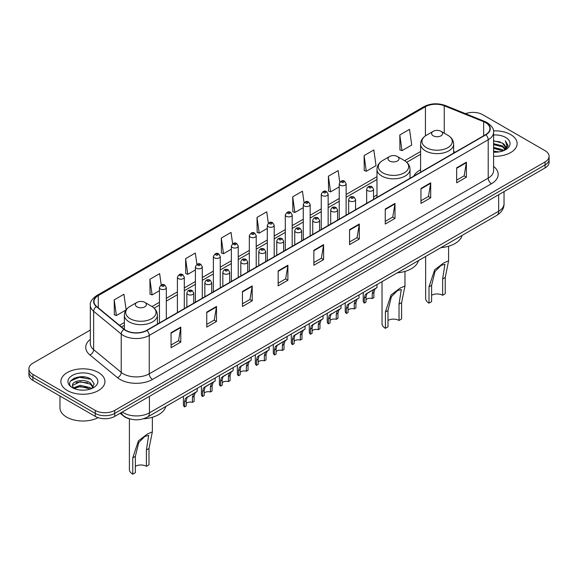 <?xml version="1.0" encoding="UTF-8"?>
<svg xmlns="http://www.w3.org/2000/svg" width="578" height="578" viewBox="0 0 578 578"><rect width="100%" height="100%" fill="white"/><g stroke="black" fill="none" stroke-linecap="round" stroke-linejoin="round"><path stroke-width="0.87" d="M376.979 194.909A24.327 14.045 0 0 0 373.547 197.185M420.596 169.722A24.327 14.045 0 0 0 413.754 176.138M130.137 418.985A13.771 7.948 180 0 1 123.569 416.073L120.145 413.256M84.749 376.986A18.359 10.599 0 0 0 74.006 378.265M90.32 330.038L32.932 363.172A13.771 7.948 0 0 0 28.9 368.793L28.9 374.79A13.771 7.948 0 0 0 32.932 380.411L95.247 416.391A13.771 7.948 0 0 0 114.719 416.391L545.068 167.931A13.771 7.948 0 0 0 549.1 162.31L549.1 159.311A13.771 7.948 0 0 1 545.068 164.932A13.771 7.948 0 0 0 549.1 159.311L549.1 156.313A13.771 7.948 0 0 0 545.068 150.692L482.753 114.711A13.771 7.948 0 0 0 465.514 113.671M28.9 368.793A13.771 7.948 0 0 0 32.932 374.414L95.247 410.394A13.771 7.948 0 0 0 114.719 410.394L114.719 413.393L545.068 164.932L114.719 413.393A13.771 7.948 0 0 1 95.247 413.393A13.771 7.948 0 0 0 114.719 413.393L114.719 416.391M32.932 374.414L32.932 377.412L95.247 413.393L32.932 377.412A13.771 7.948 0 0 1 28.9 371.791A13.771 7.948 0 0 0 32.932 377.412L32.932 380.411M510.663 134.573A22.029 12.716 0 0 0 493.482 130.881A22.029 12.716 0 0 1 510.663 134.573A22.029 12.716 0 0 1 517.115 143.568A22.029 12.716 0 0 0 510.663 134.573M98.491 372.543A22.029 12.716 0 0 0 74.483 369.783A22.029 12.716 0 0 0 60.885 381.538A22.029 12.716 0 0 0 67.337 390.533A22.029 12.716 0 0 0 91.346 393.286A22.029 12.716 0 0 0 104.943 381.538A22.029 12.716 0 0 0 98.491 372.543A22.029 12.716 0 0 0 74.483 369.783A22.029 12.716 0 0 0 60.885 381.538A22.029 12.716 0 0 0 67.337 390.533A22.029 12.716 0 0 0 91.346 393.286A22.029 12.716 0 0 0 104.943 381.538A22.029 12.716 0 0 0 98.491 372.543M485.607 122.659A14.688 8.482 180 0 1 489.913 128.656A14.688 8.482 180 0 1 485.607 134.652L146.653 330.341A14.688 8.482 180 0 1 124.234 329.214L96.649 306.463A14.688 8.482 180 0 1 93.997 301.6A14.688 8.482 180 0 1 98.296 295.604L425.437 106.728A14.688 8.482 180 0 1 444.251 105.781L483.649 121.705A14.688 8.482 180 0 1 485.607 122.659M485.867 122.507A15.057 8.692 0 0 0 483.858 121.532L444.46 105.608A15.057 8.692 0 0 0 425.184 106.583L98.036 295.459A15.057 8.692 0 0 0 96.353 306.586L123.938 329.337A15.057 8.692 0 0 0 146.913 330.493L485.867 134.797A15.057 8.692 0 0 0 485.867 122.507M171.059 332.704L171.059 347.696L180.798 342.075L180.798 327.083L171.059 332.704M171.059 345.037L178.559 340.709L180.755 327.582A3.67 2.117 -120 0 0 180.798 327.083M178.494 340.745L180.798 342.075M206.758 312.091L206.758 327.083L216.497 321.462L216.497 306.47L206.758 312.091M206.758 324.424L214.257 320.096L216.454 306.969A3.67 2.117 -120 0 0 216.497 306.47M214.192 320.133L216.497 321.462M242.457 291.485L242.457 306.47L252.196 300.849L252.196 285.864L242.457 291.485M242.457 303.811L249.956 299.483L252.16 286.363A3.67 2.117 -120 0 0 252.196 285.864M249.891 299.52L252.196 300.849M278.163 270.872L278.163 285.864L287.895 280.243L287.895 265.251L278.163 270.872M278.163 283.206L285.662 278.871L287.858 265.75A3.67 2.117 -120 0 0 287.895 265.251M285.59 278.914L287.895 280.243M456.663 167.815L456.663 182.807L466.395 177.186L466.395 162.194L456.663 167.815M456.663 180.148L464.163 175.82L466.359 162.693A3.67 2.117 -120 0 0 466.395 162.194M464.091 175.857L466.395 177.186M420.957 188.428L420.957 203.42L430.697 197.799L430.697 182.807L420.957 188.428M420.957 200.761L428.457 196.426L430.661 183.305A3.67 2.117 -120 0 0 430.697 182.807M428.392 196.469L430.697 197.799M385.259 209.041L385.259 224.026L394.998 218.405L394.998 203.42L385.259 209.041M385.259 221.367L392.758 217.039L394.955 203.918A3.67 2.117 -120 0 0 394.998 203.42M392.693 217.075L394.998 218.405M349.56 229.647L349.56 244.639L359.299 239.017L359.299 224.026L349.56 229.647M349.56 241.98L357.06 237.652L359.256 224.524A3.67 2.117 -120 0 0 359.299 224.026M356.994 237.688L359.299 239.017M313.861 250.26L313.861 265.251L323.593 259.63L323.593 244.639L313.861 250.26M313.861 262.593L321.361 258.265L323.557 245.137A3.67 2.117 -120 0 0 323.593 244.639M321.296 258.301L323.593 259.63M493.583 156.262A22.029 12.716 0 0 0 517.115 143.568A22.029 12.716 0 0 1 493.583 156.262M114.719 410.394L545.068 161.934A13.771 7.948 0 0 0 549.1 156.313M196.925 264.348L195.335 253.034L185.603 258.655L185.755 273.553M161.226 284.976L159.636 273.647L149.897 279.268L150.056 294.166M126.12 309.837L123.938 294.26L114.198 299.881L114.357 314.779M304.042 202.647L302.439 191.202L292.699 196.823L292.858 211.721M339.763 182.178L338.137 170.589L328.398 176.211L328.557 191.108M364.097 155.598L366.3 171.261L376.032 165.64L373.836 149.977L364.097 155.598L364.256 170.496M399.803 134.985L401.999 150.648L411.731 145.027L409.535 129.364L399.803 134.985L399.954 149.89M232.623 243.743L231.034 232.421L221.302 238.042L221.453 252.94M268.329 223.173L266.733 211.808L257 217.429L257.159 232.334M257 217.429L259.197 233.093L267.318 228.404M259.197 233.093L257 232.277M292.699 196.823L294.896 212.487L303.277 207.647M294.896 212.487L292.699 211.664M328.398 176.211L330.594 191.874L339.235 186.882M330.594 191.874L328.398 191.051M366.3 171.261L364.097 170.438M401.999 150.648L399.803 149.832M221.302 238.042L223.498 253.706L231.359 249.169M223.498 253.706L221.302 252.882M185.603 258.655L187.799 274.319L195.4 269.926M187.799 274.319L185.603 273.495M149.897 279.268L152.101 294.932L159.441 290.691M152.101 294.932L149.897 294.108M114.198 299.881L116.395 315.537L126.011 309.989M116.395 315.537L114.198 314.721M493.583 151.133L499.146 151.884M493.583 152.072L496.141 152.187M493.583 147.39L502.427 149.637L503.691 150.641M493.583 148.322L502.925 150.93M493.583 143.64L502.427 145.894L505.107 148.878M493.583 144.579L502.427 146.826L504.861 149.319M503.749 150.612A10.375 5.99 0 0 0 505.461 147.318A10.375 5.99 0 0 0 502.427 143.084L505.454 147.542M493.583 152.166A14.963 8.641 0 0 0 505.671 149.68A14.963 8.641 0 0 0 505.671 137.463A14.963 8.641 0 0 0 493.583 134.97M502.427 143.084L493.583 140.786M504.76 150.164L507.845 146.212L507.946 145.288L505.374 140.83L506.877 145.815L503.915 150.547M505.374 140.83L507.939 145.468M493.583 141.039L500.216 141.928M493.583 144.789L499.905 145.584M493.583 148.532L499.905 149.334M425.646 256.466L425.646 298.458A11.473 6.625 0 0 0 429.006 303.139L429.006 286.811L434.663 269.803L443.738 262.911L448.6 260.851L445.233 277.44L445.233 293.769L442.64 295.271A7.803 4.508 0 0 0 431.607 295.271M442.64 295.271L442.64 278.936L444.923 264.312L441.036 265.439L435.003 271.508L431.607 285.308L431.607 301.644L429.006 303.139M433.225 135.808A5.505 3.179 0 0 0 441.014 135.808A5.505 3.179 0 0 0 441.014 131.314L447.856 135.259A15.18 8.764 0 0 0 447.856 135.259A15.18 8.764 0 0 1 447.856 147.657A15.18 8.764 0 0 1 426.391 147.657A15.18 8.764 0 0 1 426.391 135.266C422.655 137.485 420.719 140.432 420.596 144.11A16.524 9.537 0 0 0 425.437 150.858A16.524 9.537 0 0 0 443.449 152.924A16.524 9.537 0 0 0 453.643 144.11C453.528 140.432 451.591 137.485 447.856 135.266L441.014 131.314A5.505 3.179 0 0 0 433.225 131.314A5.505 3.179 0 0 0 433.225 135.808M440.906 247.659A25.244 14.573 0 0 0 462.082 235.434M382.029 281.652L382.029 323.637A11.473 6.625 0 0 0 385.389 328.326L385.389 311.99L391.046 294.99L400.113 288.09L404.976 286.031L401.616 302.626L401.616 318.955L399.022 320.45A7.803 4.508 0 0 0 387.99 320.45M399.022 320.45L399.022 304.122L401.305 289.491L397.418 290.626L391.385 296.695L387.99 310.494L387.99 326.823L385.389 328.326M389.608 160.995A5.505 3.179 0 0 0 397.397 160.995A5.505 3.179 0 0 0 397.397 156.501L404.239 160.446A15.18 8.764 0 0 1 404.239 172.836A15.18 8.764 0 0 1 382.773 172.836A15.18 8.764 0 0 1 382.773 160.446C379.031 162.664 377.102 165.619 376.979 169.296A16.524 9.537 0 0 0 381.82 176.037A16.524 9.537 0 0 0 399.824 178.103A16.524 9.537 0 0 0 410.026 169.296C409.903 165.619 407.974 162.664 404.239 160.446L397.397 156.501A5.505 3.179 0 0 0 389.608 156.501A5.505 3.179 0 0 0 389.608 160.995M397.288 272.838A25.244 14.573 0 0 0 418.465 260.62M129.4 418.819L129.4 469.495A11.473 6.625 0 0 0 132.767 474.177L132.767 457.841L138.417 440.841L147.491 433.941L152.354 431.882L148.994 448.477L148.994 464.806L146.393 466.309A7.803 4.508 0 0 0 135.36 466.309M146.393 466.309L146.393 449.973L148.683 435.342L144.789 436.477L138.756 442.546L135.36 456.345L135.36 472.674L132.767 474.177M136.986 306.846A5.505 3.179 0 0 0 144.775 306.846A5.505 3.179 0 0 0 144.775 302.352L151.609 306.297A15.18 8.764 0 0 1 151.609 318.695A15.18 8.764 0 0 1 130.144 318.695A15.18 8.764 0 0 1 130.144 306.297C126.409 308.522 124.472 311.47 124.357 315.147A16.524 9.537 0 0 0 129.19 321.888A16.524 9.537 0 0 0 147.202 323.962A16.524 9.537 0 0 0 157.404 315.147C157.281 311.47 155.345 308.522 151.609 306.297L144.775 302.352A5.505 3.179 0 0 0 136.986 302.352A5.505 3.179 0 0 0 136.986 306.846M143.489 418.783A25.244 14.573 0 0 0 165.835 406.471M59.968 396.017L59.968 407.772A22.947 13.251 0 0 0 66.687 417.135A22.947 13.251 0 0 0 98.159 417.67M80.407 390.056L83.904 390.157M73.543 387.86L80.226 385.309L90.247 387.65L91.461 388.626M74.157 388.503L80.226 386.501L90.471 388.994M73.652 388.322L72.575 385.808A10.375 5.99 0 0 0 74.251 388.582M93.231 387.014L90.247 382.896C84.02 378.25 71.21 381.112 72.575 385.808L72.539 385.353M72.604 385.952L72.893 385.179L80.226 381.74L90.247 384.081L92.993 387.318M91.815 388.481L94.163 383.879L91.194 379.406C80.696 371.864 62.034 381.805 72.814 387.903L73.348 388.228M93.499 375.425A14.963 8.641 0 0 0 72.329 375.425A14.963 8.641 0 0 0 72.329 387.643A14.963 8.641 0 0 0 93.499 387.643A14.963 8.641 0 0 0 93.499 375.425M70.624 380.909L79.41 377.304L90.992 379.269M76.115 382.658L79.41 382.065L87.683 382.773M76.115 387.419L79.41 386.819L87.683 387.527M366.033 299.686A4.588 2.652 180 0 1 372.225 298.559L372.225 293.422L373.352 289.946L374.139 289.21L367.919 292.8L366.857 293.696L366.033 296.998L366.033 302.135L364.364 303.103A6.885 3.974 180 0 1 363.222 300.907L363.222 292.511M364.364 303.103L364.364 297.959L365.238 294.628L374.696 288.892M376.986 284.564L376.986 287.562L374.97 289.007L373.901 292.454L373.901 297.591L372.225 298.559M366.25 293.761L367.919 292.8L366.25 293.761M348.057 310.068A4.588 2.652 180 0 1 354.249 308.941L354.249 303.797L355.369 300.329L356.164 299.592L348.881 304.079L348.057 307.373L348.057 312.517L346.381 313.478A6.885 3.974 180 0 1 345.239 311.289L345.239 302.894M346.381 313.478L346.381 308.341L347.255 305.011L356.713 299.274M359.01 294.939L359.01 297.945L356.994 299.39L355.918 302.836L355.918 307.973L354.249 308.941M348.274 304.144L349.943 303.183L348.274 304.144M330.074 320.443A4.588 2.652 180 0 1 336.266 319.323L336.266 314.179L337.393 310.711L338.181 309.974L330.898 314.454L330.074 317.756L330.074 322.892L328.398 323.861A6.885 3.974 180 0 1 327.256 321.671L327.256 313.269M328.398 323.861L328.398 318.724L329.279 315.393L338.737 309.649M341.027 305.321L341.027 308.327L339.011 309.772L337.942 313.218L337.942 318.355L336.266 319.323M330.291 314.526L331.96 313.565L330.291 314.526M312.098 330.826A4.588 2.652 180 0 1 318.29 329.698L318.29 324.561L319.41 321.086L320.205 320.349L313.984 323.94L312.922 324.836L312.098 328.138L312.098 333.275L310.422 334.243A6.885 3.974 180 0 1 309.281 332.054L309.281 323.651M310.422 334.243L310.422 329.106L311.296 325.775L320.754 320.031M323.051 315.704L323.051 318.709L321.036 320.154L319.959 323.593L319.959 328.738L318.29 329.698M312.315 324.908L313.984 323.94L312.315 324.908M294.115 341.208A4.588 2.652 180 0 1 300.307 340.081L300.307 334.944L301.427 331.469L302.222 330.732L296.001 334.322L294.939 335.218L294.115 338.52L294.115 343.657L292.439 344.625A6.885 3.974 180 0 1 291.298 342.429L291.298 334.033M292.439 344.625L292.439 339.481L293.313 336.158L302.771 330.414M305.068 326.086L305.068 329.092L303.053 330.529L301.983 333.976L301.983 339.113L300.307 340.081M294.332 335.283L296.001 334.322L294.332 335.283M276.132 351.59A4.588 2.652 180 0 1 282.324 350.463L282.324 345.326L283.451 341.851L284.246 341.114L278.025 344.705L276.956 345.601L276.132 348.895L276.132 354.039L274.463 355.008A6.885 3.974 180 0 1 273.322 352.811L273.322 344.416M274.463 355.008L274.463 349.863L275.338 346.533L284.795 340.796M287.093 336.461L287.093 339.467L285.07 340.912L284 344.358L284 349.495L282.324 350.463M276.356 345.666L278.025 344.705L276.356 345.666M258.156 361.965A4.588 2.652 180 0 1 264.348 360.845L264.348 355.701L265.468 352.233L266.263 351.496L258.98 355.976L258.156 359.278L258.156 364.422L256.48 365.383A6.885 3.974 180 0 1 255.339 363.194L255.339 354.798M256.48 365.383L256.48 360.246L257.355 356.915L266.812 351.171M269.11 346.843L269.11 349.849L267.094 351.294L266.024 354.74L266.024 359.877L264.348 360.845M258.373 356.048L260.042 355.087L258.373 356.048M240.173 372.348A4.588 2.652 180 0 1 246.365 371.22L246.365 366.084L247.492 362.608L248.28 361.871L242.059 365.462L240.997 366.358L240.173 369.66L240.173 374.797L238.504 375.765A6.885 3.974 180 0 1 237.363 373.576L237.363 365.173M238.504 375.765L238.504 370.628L239.379 367.297L248.836 361.553M251.127 357.226L251.127 360.231L249.111 361.676L248.041 365.115L248.041 370.26L246.365 371.22M240.39 366.43L242.059 365.462L240.39 366.43M222.198 382.73A4.588 2.652 180 0 1 228.389 381.603L228.389 376.466L229.509 372.991L230.304 372.254L224.083 375.845L223.021 376.74L222.198 380.042L222.198 385.179L220.521 386.147A6.885 3.974 180 0 1 219.38 383.951L219.38 375.555M220.521 386.147L220.521 381.003L221.396 377.68L230.853 371.936M233.151 367.608L233.151 370.614L231.135 372.059L230.058 375.498L230.058 380.635L228.389 381.603M222.414 376.805L224.083 375.845L222.414 376.805M204.215 393.112A4.588 2.652 180 0 1 210.406 391.985L210.406 386.848L211.534 383.373L212.321 382.636L206.1 386.227L205.038 387.123L204.215 390.417L204.215 395.562L202.538 396.53A6.885 3.974 180 0 1 201.404 394.333L201.404 385.938M202.538 396.53L202.538 391.385L203.42 388.055L212.877 382.318M215.168 377.983L215.168 380.989L213.152 382.434L212.083 385.88L212.083 391.017L210.406 391.985M204.431 387.188L206.1 386.227L204.431 387.188M186.239 403.487A4.588 2.652 180 0 1 192.431 402.367L192.431 397.223L193.551 393.755L194.345 393.018L187.062 397.498L186.239 400.8L186.239 405.944L184.563 406.905A6.885 3.974 180 0 1 183.421 404.716L183.421 396.32M184.563 406.905L184.563 401.768L185.437 398.437L194.894 392.693M197.192 388.365L197.192 391.371L195.176 392.816L194.1 396.262L194.1 401.399L192.431 402.367M186.456 397.57L188.125 396.609L186.456 397.57M122.247 412.042A18.359 10.599 0 0 0 123.482 412.829A18.359 10.599 0 0 0 149.442 412.829L498.655 211.216A18.359 10.599 0 0 0 504.038 203.716C504.168 208.275 501.74 212.169 496.755 215.413L147.542 417.027A9.183 5.303 60 0 0 149.442 412.829L149.442 396.342M498.655 194.721L498.655 211.216A9.183 5.303 60 0 1 496.755 215.413M121.503 412.468A9.183 6.141 129.5 0 0 123.107 415.452L120.318 413.154M545.068 167.931L545.068 161.934M95.247 416.391L95.247 410.394M493.583 166.428A22.947 13.251 180 0 1 491.452 183.746L152.498 379.435A4.588 2.652 60 0 1 149.247 373.814L488.208 178.118A18.359 10.599 0 0 0 493.583 170.626L493.583 132.254A18.359 10.599 180 0 1 488.208 139.746A4.588 2.652 -120 0 0 485.867 134.797M152.498 379.435A22.947 13.251 180 0 1 120.043 379.435A22.947 13.251 180 0 1 117.471 377.665L89.879 354.921A22.947 13.251 180 0 1 90.32 339.373M123.287 373.814A18.359 10.599 0 0 0 149.247 373.814L149.247 335.442A18.359 10.599 180 0 1 121.228 334.026L93.643 311.282A18.359 10.599 180 0 1 90.32 305.198L90.32 343.578A18.359 10.599 0 0 0 93.643 349.654L121.228 372.398A18.359 10.599 0 0 0 123.287 373.814M493.583 132.254C494.197 129.385 492.088 126.185 487.254 122.659L484.841 121.481A4.588 2.153 112 0 0 483.858 121.532M484.841 121.481L445.443 105.557C437.842 102.87 430.624 103.26 423.797 106.728A4.588 2.652 60 0 1 425.184 106.583M98.036 295.459A4.588 2.652 -120 0 0 96.649 295.604C91.888 299.028 89.778 302.229 90.32 305.198M96.353 306.586A4.588 3.071 129.5 0 0 93.643 311.282L93.643 349.654A4.588 3.071 -50.5 0 1 89.879 354.921M445.443 105.557A4.588 2.153 112 0 0 444.46 105.608M123.938 329.337A4.588 3.071 129.5 0 0 121.228 334.026L121.228 372.398A4.588 3.071 -50.5 0 1 117.471 377.665M146.913 330.493A4.588 2.652 60 0 1 149.247 335.442L488.208 139.746L488.208 178.118A4.588 2.652 60 0 0 491.452 183.746M98.296 295.604L98.296 307.821M483.649 121.705L483.649 135.779M444.251 105.781L444.251 133.178M455.226 152.187L453.643 151.552M425.437 106.728L425.437 135.859M420.596 151.501L404.658 160.698M376.979 176.68L346.121 194.497M339.235 198.471L328.145 204.879M321.26 208.853L310.162 215.254M303.277 219.235L292.186 225.637M285.301 229.611L274.203 236.019M267.318 239.993L256.22 246.401M249.335 250.375L238.244 256.784M231.359 260.757L220.261 267.159M213.376 271.133L202.286 277.541M195.4 281.515L184.303 287.923M177.417 291.897L166.327 298.306M159.441 302.28L152.036 306.55M124.357 322.531L119.523 325.32M313.861 250.736L323.557 245.137M349.56 230.123L359.256 224.524M385.259 209.511L394.955 203.918M420.957 188.905L430.661 183.305M456.663 168.292L466.359 162.693M278.163 271.349L287.858 265.75M242.457 291.955L252.16 286.363M206.758 312.568L216.454 306.969M171.059 333.181L180.755 327.582M431.607 285.308L429.006 286.811M445.233 277.44L442.64 278.936M387.99 310.494L385.389 311.99M401.616 302.626L399.022 304.122M135.36 456.345L132.767 457.841M148.994 448.477L146.393 449.973M367.673 190.639A3.439 1.987 180 0 1 366.662 189.23C367.543 186.405 369.342 185.589 372.066 186.773L373.547 189.23A3.439 1.987 180 0 1 371.423 191.065A3.439 1.987 180 0 1 367.673 190.639M370.917 186.889A1.149 0.665 0 0 0 369.291 186.889A1.149 0.665 0 0 0 369.291 187.828A1.149 0.665 0 0 0 370.917 187.828A1.149 0.665 0 0 0 370.917 186.889M374.139 289.21L375.808 288.249M372.225 293.422L373.901 292.454M364.364 297.959L366.033 296.998M349.69 201.021A3.439 1.987 180 0 1 348.679 199.612C349.56 196.787 351.359 195.971 354.083 197.156L355.564 199.612A3.439 1.987 180 0 1 353.44 201.447A3.439 1.987 180 0 1 349.69 201.021M352.934 197.271A1.149 0.665 0 0 0 351.316 197.271A1.149 0.665 0 0 0 351.316 198.211A1.149 0.665 0 0 0 352.934 198.211A1.149 0.665 0 0 0 352.934 197.271M356.164 299.592L357.833 298.624M354.249 303.797L355.918 302.836M346.381 308.341L348.057 307.373M331.707 211.396A3.439 1.987 180 0 1 330.703 209.995C331.584 207.17 333.383 206.353 336.1 207.538L337.588 209.995A3.439 1.987 180 0 1 335.464 211.83A3.439 1.987 180 0 1 331.707 211.396M334.958 207.654A1.149 0.665 0 0 0 333.333 207.654A1.149 0.665 0 0 0 333.333 208.586A1.149 0.665 0 0 0 334.958 208.586A1.149 0.665 0 0 0 334.958 207.654M338.181 309.974L339.85 309.006M336.266 314.179L337.942 313.218M328.398 318.724L330.074 317.756M313.731 221.779A3.439 1.987 180 0 1 312.72 220.377C313.601 217.552 315.4 216.728 318.124 217.92L319.605 220.377A3.439 1.987 180 0 1 317.481 222.212A3.439 1.987 180 0 1 313.731 221.779M316.975 218.029A1.149 0.665 0 0 0 315.35 218.029A1.149 0.665 0 0 0 315.35 218.968A1.149 0.665 0 0 0 316.975 218.968A1.149 0.665 0 0 0 316.975 218.029M320.205 320.349L321.874 319.388M318.29 324.561L319.959 323.593M310.422 329.106L312.098 328.138M295.748 232.161A3.439 1.987 180 0 1 294.744 230.752C295.625 227.927 297.424 227.111 300.141 228.296L301.629 230.752A3.439 1.987 180 0 1 299.505 232.587A3.439 1.987 180 0 1 295.748 232.161M298.999 228.411A1.149 0.665 0 0 0 297.374 228.411A1.149 0.665 0 0 0 297.374 229.35A1.149 0.665 0 0 0 298.999 229.35A1.149 0.665 0 0 0 298.999 228.411M302.222 330.732L303.891 329.771M300.307 334.944L301.983 333.976M292.439 339.481L294.115 338.52M277.772 242.543A3.439 1.987 180 0 1 276.761 241.134C277.642 238.309 279.441 237.493 282.165 238.678L283.646 241.134A3.439 1.987 180 0 1 281.522 242.97A3.439 1.987 180 0 1 277.772 242.543M281.016 238.793A1.149 0.665 0 0 0 279.391 238.793A1.149 0.665 0 0 0 279.391 239.733A1.149 0.665 0 0 0 281.016 239.733A1.149 0.665 0 0 0 281.016 238.793M284.246 341.114L285.915 340.146M282.324 345.326L284 344.358M274.463 349.863L276.132 348.895M259.789 252.918A3.439 1.987 180 0 1 258.785 251.517C259.659 248.692 261.466 247.875 264.182 249.06L265.67 251.517A3.439 1.987 180 0 1 263.539 253.352A3.439 1.987 180 0 1 259.789 252.918M263.033 249.176A1.149 0.665 0 0 0 261.415 249.176A1.149 0.665 0 0 0 261.415 250.108A1.149 0.665 0 0 0 263.033 250.108A1.149 0.665 0 0 0 263.033 249.176M266.263 351.496L267.932 350.528M264.348 355.701L266.024 354.74M256.48 360.246L258.156 359.278M241.814 263.301A3.439 1.987 180 0 1 240.802 261.899C241.683 259.074 243.483 258.25 246.206 259.443L247.687 261.899A3.439 1.987 180 0 1 245.563 263.734A3.439 1.987 180 0 1 241.814 263.301M245.058 259.551A1.149 0.665 0 0 0 243.432 259.551A1.149 0.665 0 0 0 243.432 260.49A1.149 0.665 0 0 0 245.058 260.49A1.149 0.665 0 0 0 245.058 259.551M248.28 361.871L249.949 360.91M246.365 366.084L248.041 365.115M238.504 370.628L240.173 369.66M223.831 273.683A3.439 1.987 180 0 1 222.826 272.274C223.7 269.449 225.499 268.633 228.223 269.818L229.704 272.274A3.439 1.987 180 0 1 227.58 274.116A3.439 1.987 180 0 1 223.831 273.683M227.075 269.933A1.149 0.665 0 0 0 225.456 269.933A1.149 0.665 0 0 0 225.456 270.872A1.149 0.665 0 0 0 227.075 270.872A1.149 0.665 0 0 0 227.075 269.933M230.304 372.254L231.973 371.293M228.389 376.466L230.058 375.498M220.521 381.003L222.198 380.042M205.855 284.065A3.439 1.987 180 0 1 204.843 282.656C205.725 279.831 207.524 279.015 210.248 280.2L211.729 282.656A3.439 1.987 180 0 1 209.604 284.492A3.439 1.987 180 0 1 205.855 284.065M209.099 280.316A1.149 0.665 0 0 0 207.473 280.316A1.149 0.665 0 0 0 207.473 281.255A1.149 0.665 0 0 0 209.099 281.255A1.149 0.665 0 0 0 209.099 280.316M212.321 382.636L213.99 381.668M210.406 386.848L212.083 385.88M202.538 391.385L204.215 390.417M187.872 294.44A3.439 1.987 180 0 1 186.86 293.039C187.742 290.214 189.541 289.397 192.264 290.582L193.746 293.039A3.439 1.987 180 0 1 191.621 294.874A3.439 1.987 180 0 1 187.872 294.44M191.116 290.698A1.149 0.665 0 0 0 189.497 290.698A1.149 0.665 0 0 0 189.497 291.63A1.149 0.665 0 0 0 191.116 291.63A1.149 0.665 0 0 0 191.116 290.698M194.345 393.018L196.014 392.05M192.431 397.223L194.1 396.262M184.563 401.768L186.239 400.8M346.121 215.182L346.121 183.782A3.439 1.987 180 0 1 343.997 185.617A3.439 1.987 180 0 1 340.247 185.184A3.439 1.987 180 0 1 339.235 183.782L339.235 219.156M341.865 182.373A1.149 0.665 0 0 0 343.491 182.373A1.149 0.665 0 0 0 343.491 181.434A1.149 0.665 0 0 0 341.865 181.434A1.149 0.665 0 0 0 341.865 182.373M328.145 225.565L328.145 194.157A3.439 1.987 180 0 1 326.021 196A3.439 1.987 180 0 1 322.264 195.566A3.439 1.987 180 0 1 321.26 194.157L321.26 229.538M323.89 192.756A1.149 0.665 0 0 0 325.508 192.756A1.149 0.665 0 0 0 325.508 191.817A1.149 0.665 0 0 0 323.89 191.817A1.149 0.665 0 0 0 323.89 192.756M310.162 235.947L310.162 204.54A3.439 1.987 180 0 1 308.038 206.375A3.439 1.987 180 0 1 304.288 205.949A3.439 1.987 180 0 1 303.277 204.54L303.277 239.921M305.906 203.138A1.149 0.665 0 0 0 307.532 203.138A1.149 0.665 0 0 0 307.532 202.199A1.149 0.665 0 0 0 305.906 202.199A1.149 0.665 0 0 0 305.906 203.138M292.186 246.322L292.186 214.922A3.439 1.987 180 0 1 290.055 216.757A3.439 1.987 180 0 1 286.305 216.324A3.439 1.987 180 0 1 285.301 214.922L285.301 250.296M287.931 213.513A1.149 0.665 0 0 0 289.549 213.513A1.149 0.665 0 0 0 289.549 212.581A1.149 0.665 0 0 0 287.931 212.581A1.149 0.665 0 0 0 287.931 213.513M274.203 256.704L274.203 225.304A3.439 1.987 180 0 1 272.079 227.14A3.439 1.987 180 0 1 268.329 226.706A3.439 1.987 180 0 1 267.318 225.304L267.318 260.678M269.948 223.896A1.149 0.665 0 0 0 271.573 223.896A1.149 0.665 0 0 0 271.573 222.956A1.149 0.665 0 0 0 269.948 222.956A1.149 0.665 0 0 0 269.948 223.896M256.22 267.087L256.22 235.679A3.439 1.987 180 0 1 254.096 237.522A3.439 1.987 180 0 1 250.346 237.088A3.439 1.987 180 0 1 249.335 235.679L249.335 271.06M251.972 234.278A1.149 0.665 0 0 0 253.59 234.278A1.149 0.665 0 0 0 253.59 233.339A1.149 0.665 0 0 0 251.972 233.339A1.149 0.665 0 0 0 251.972 234.278M238.244 277.469L238.244 246.062A3.439 1.987 180 0 1 236.12 247.897A3.439 1.987 180 0 1 232.363 247.471A3.439 1.987 180 0 1 231.359 246.062L231.359 281.443M233.989 244.66A1.149 0.665 0 0 0 235.614 244.66A1.149 0.665 0 0 0 235.614 243.721A1.149 0.665 0 0 0 233.989 243.721A1.149 0.665 0 0 0 233.989 244.66M220.261 287.844L220.261 256.444A3.439 1.987 180 0 1 218.137 258.279A3.439 1.987 180 0 1 214.387 257.846A3.439 1.987 180 0 1 213.376 256.444L213.376 291.818M216.013 255.035A1.149 0.665 0 0 0 217.631 255.035A1.149 0.665 0 0 0 217.631 254.103A1.149 0.665 0 0 0 216.013 254.103A1.149 0.665 0 0 0 216.013 255.035M202.286 298.226L202.286 266.826A3.439 1.987 180 0 1 200.161 268.662A3.439 1.987 180 0 1 196.404 268.228A3.439 1.987 180 0 1 195.4 266.826L195.4 302.2M198.03 265.418A1.149 0.665 0 0 0 199.656 265.418A1.149 0.665 0 0 0 199.656 264.486A1.149 0.665 0 0 0 198.03 264.486A1.149 0.665 0 0 0 198.03 265.418M184.303 308.609L184.303 277.202A3.439 1.987 180 0 1 182.178 279.044A3.439 1.987 180 0 1 178.429 278.61A3.439 1.987 180 0 1 177.417 277.202L177.417 312.582M180.047 275.8A1.149 0.665 0 0 0 181.673 275.8A1.149 0.665 0 0 0 181.673 274.861A1.149 0.665 0 0 0 180.047 274.861A1.149 0.665 0 0 0 180.047 275.8M166.327 318.991L166.327 287.584A3.439 1.987 180 0 1 164.195 289.419A3.439 1.987 180 0 1 160.446 288.993A3.439 1.987 180 0 1 159.441 287.584L159.441 322.965M162.071 286.182A1.149 0.665 0 0 0 163.69 286.182A1.149 0.665 0 0 0 163.69 285.243A1.149 0.665 0 0 0 162.071 285.243A1.149 0.665 0 0 0 162.071 286.182M147.542 417.027C140.158 420.741 132.767 420.741 125.383 417.027L123.107 415.452M504.038 203.716L504.038 191.621M423.797 106.728L96.649 295.604M420.596 154.29L406.753 162.288M376.979 179.476L346.121 197.293M339.235 201.267L328.145 207.668M321.26 211.649L310.162 218.051M303.277 222.024L292.186 228.433M285.301 232.407L274.203 238.815M267.318 242.789L256.22 249.19M249.335 253.171L238.244 259.573M231.359 263.546L220.261 269.955M213.376 273.929L202.286 280.337M195.4 284.311L184.303 290.72M177.417 294.693L166.327 301.095M159.441 305.068L154.131 308.139M124.357 325.327L121.517 326.967M448.6 260.851L448.6 246.228M453.643 153.105L453.643 144.11M420.596 172.186L420.596 144.11M433.225 131.314L426.391 135.266M404.976 286.031L404.976 271.414M410.026 178.284L410.026 169.296M376.979 197.365L376.979 169.296M389.608 156.501L382.773 160.446M152.354 431.882L152.354 417.265M157.404 324.142L157.404 315.147M124.357 329.308L124.357 315.147M136.986 302.352L130.144 306.297M366.662 203.326L366.662 189.23M373.547 199.352L373.547 189.23M348.679 213.701L348.679 199.612M355.564 209.727L355.564 199.612M330.703 224.083L330.703 209.995M337.588 220.11L337.588 209.995M312.72 234.466L312.72 220.377M319.605 230.492L319.605 220.377M294.744 244.848L294.744 230.752M301.629 240.874L301.629 230.752M276.761 255.23L276.761 241.134M283.646 251.249L283.646 241.134M258.785 265.605L258.785 251.517M265.67 261.632L265.67 251.517M240.802 275.988L240.802 261.899M247.687 272.014L247.687 261.899M222.826 286.37L222.826 272.274M229.704 282.396L229.704 272.274M204.843 296.752L204.843 282.656M211.729 292.771L211.729 282.656M186.86 307.128L186.86 293.039M193.746 303.154L193.746 293.039M346.121 183.782L344.64 181.326C342.638 179.881 340.839 180.697 339.235 183.782M328.145 194.157L326.657 191.701C324.663 190.263 322.864 191.08 321.26 194.157M310.162 204.54L308.681 202.083C306.68 200.645 304.881 201.462 303.277 204.54M292.186 214.922L290.698 212.466C288.704 211.021 286.905 211.844 285.301 214.922M274.203 225.304L272.722 222.848C270.721 221.403 268.922 222.227 267.318 225.304M256.22 235.679L254.739 233.23C252.745 231.785 250.939 232.602 249.335 235.679M238.244 246.062L236.756 243.605C234.762 242.168 232.963 242.984 231.359 246.062M220.261 256.444L218.78 253.988C216.786 252.543 214.98 253.366 213.376 256.444M202.286 266.826L200.797 264.37C198.803 262.925 197.004 263.749 195.4 266.826M184.303 277.202L182.821 274.752C180.82 273.307 179.021 274.124 177.417 277.202M166.327 287.584L164.838 285.127C162.844 283.69 161.045 284.506 159.441 287.584"/></g></svg>
